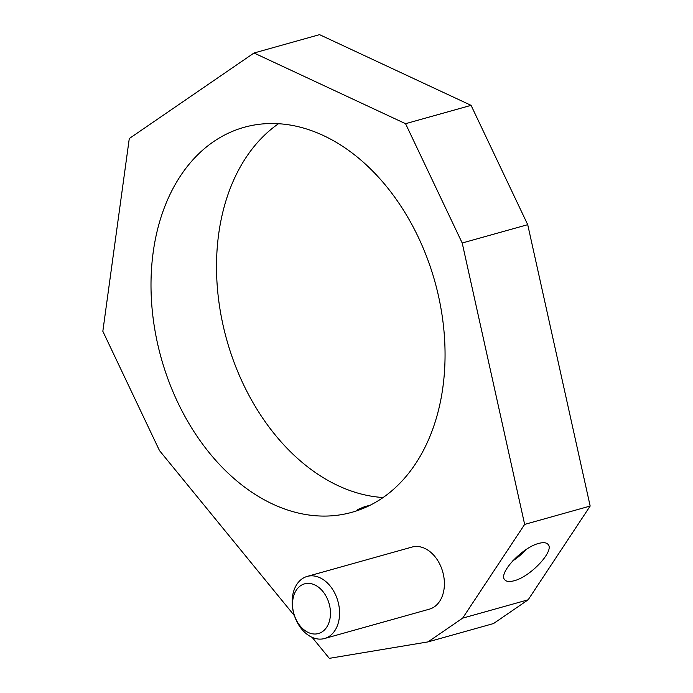 <?xml version="1.0" encoding="UTF-8"?>
<svg xmlns="http://www.w3.org/2000/svg" width="693" height="693" viewBox="0 0 693 693"><rect width="100%" height="100%" fill="white"/><g stroke="black" fill="none" stroke-linecap="round" stroke-linejoin="round"><path stroke-width="1.04" d="M300.589 585.715A25.797 18.33 74.4 0 1 327.018 598.05A25.797 18.33 74.4 0 1 322.41 631.669A25.797 18.33 74.4 0 1 295.972 619.334A25.797 18.33 74.4 0 1 300.589 585.715M329.504 636.191A32.242 22.921 -105.6 0 0 336.746 597.661A32.242 22.921 -105.6 0 0 307.172 576.42A32.242 22.921 -105.6 0 0 302.226 578.75A32.242 22.921 -105.6 0 0 294.975 617.281A32.242 22.921 -105.6 0 0 324.558 638.513A32.242 22.921 -105.6 0 0 329.504 636.191M324.558 638.513L429.383 609.164A32.242 22.921 -105.6 0 0 434.32 606.843A32.242 22.921 -105.6 0 0 441.571 568.303A32.242 22.921 -105.6 0 0 411.988 547.072L307.172 576.42M278.456 123.744A199.896 142.082 -105.6 0 0 226.724 339.769A199.896 142.082 -105.6 0 0 383.116 497.522M382.588 497.886A199.896 142.082 74.4 0 1 351.931 512.292A199.896 142.082 74.4 0 1 168.555 380.639A199.896 142.082 74.4 0 1 213.47 141.718A199.896 142.082 74.4 0 1 244.135 127.313A199.896 142.082 74.4 0 1 427.512 258.974A199.896 142.082 74.4 0 1 382.588 497.886M359.485 509.857L357.224 509.736L364.787 506.609L370.166 505.232M538.764 543.416C543.243 542.203 546.318 542.506 547.981 544.308C554.989 550.571 530.587 576.793 514.059 580.769C509.58 581.981 506.505 581.687 504.842 579.876C497.834 573.622 522.236 547.392 538.764 543.416M512.56 560.992A27.001 10.508 139.1 0 0 526.152 549.514M428.005 641.9L493.52 623.553L528.17 599.791L590.167 506.055L527.72 224.671L471.067 105.345L319.534 34.65L254.019 52.997L405.552 123.692L462.205 243.009L524.653 524.402L462.655 618.139L428.005 641.9L329.305 658.35L312.145 637.352M471.067 105.345L405.552 123.692M527.72 224.671L462.205 243.009M590.167 506.055L524.653 524.402M528.17 599.791L462.655 618.139M294.404 615.653L159.494 450.589L102.833 331.271L129.279 138.539L254.019 52.997"/></g></svg>
